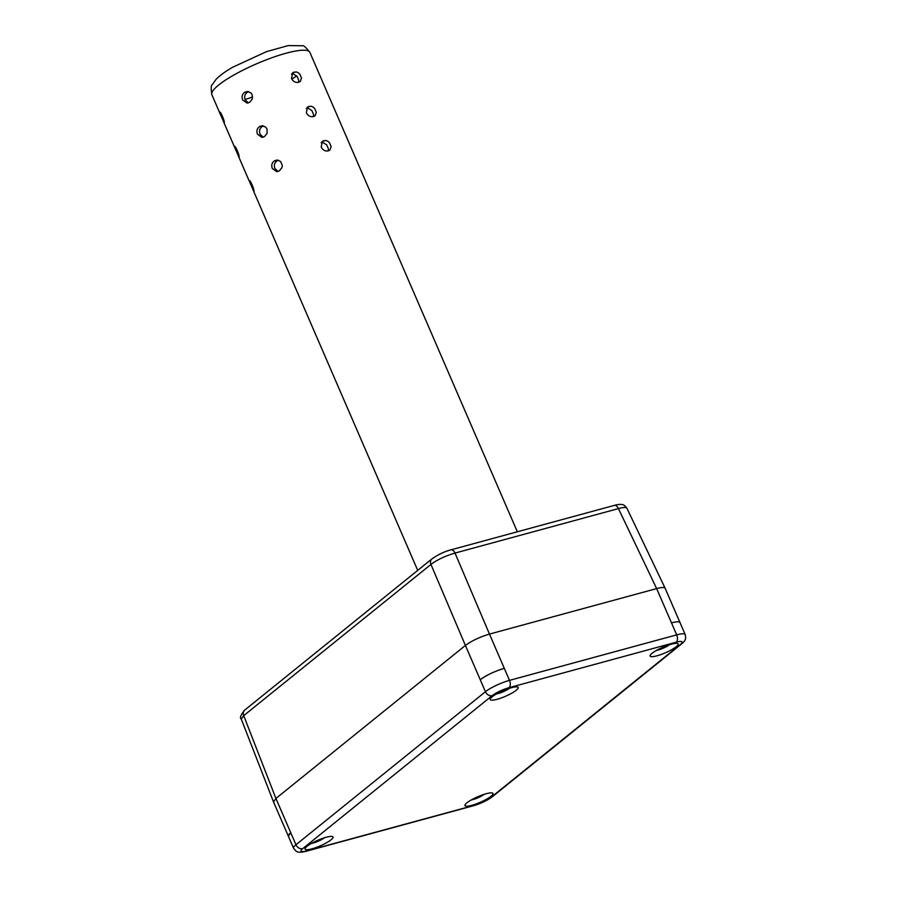 <?xml version="1.0" encoding="UTF-8"?>
<svg xmlns="http://www.w3.org/2000/svg" width="897" height="897" viewBox="0 0 897 897"><rect width="100%" height="100%" fill="white"/><g stroke="black" fill="none" stroke-linecap="round" stroke-linejoin="round"><path stroke-width="1.35" d="M432.152 558.719A5.718 4.552 51.1 0 0 431.95 558.876A5.718 4.552 51.1 0 0 430.941 564.437C437.276 559.717 445.293 555.927 455.014 553.068L618.437 508.599C623.37 507.254 626.184 507.119 626.902 508.207C624.693 506.054 624.39 502.656 614.277 505.403A5.718 3.274 -105.2 0 0 614.277 505.403L450.877 549.861A5.718 3.274 74.8 0 1 450.877 549.861A5.718 3.274 74.8 0 1 455.014 553.068L489.47 634.078C479.783 637.005 471.766 640.783 465.408 645.436L275.928 798.465L273.518 801.929L288.397 836.307M241.259 719.035L243.704 715.649L430.941 564.437L465.408 645.436L275.928 798.465L243.704 715.649A5.718 4.552 51.1 0 1 244.69 710.11A5.718 4.552 51.1 0 0 244.69 710.11C240.721 714.954 239.577 717.936 241.259 719.035L273.484 801.84M680.027 622.653L665.159 588.275C664.498 587.165 661.661 587.266 656.66 588.589L489.47 634.078L504.305 668.366C494.628 671.292 486.6 675.071 480.254 679.724A19.061 3.812 -23.4 0 1 504.305 668.366L509.507 680.363A5.718 3.274 74.8 0 1 509.036 687.685L676.203 642.196A5.718 3.274 -105.2 0 0 676.674 634.874L509.507 680.363A19.061 3.812 156.6 0 0 485.434 691.722A5.718 4.552 51.1 0 0 492.184 695.635A13.343 2.669 -23.4 0 1 509.036 687.685M497.016 699.324A15.249 3.05 -23.4 0 1 490.211 699.582A15.249 3.05 -23.4 0 1 503.004 690.724A15.249 3.05 -23.4 0 1 518.208 687.461A15.249 3.05 -23.4 0 1 511.671 693.246A15.249 3.05 -23.4 0 1 497.016 699.324M311.864 848.865A15.249 3.05 -23.4 0 1 305.058 849.111A15.249 3.05 -23.4 0 1 317.841 840.254A15.249 3.05 -23.4 0 1 333.045 837.002A15.249 3.05 -23.4 0 1 326.508 842.776A15.249 3.05 -23.4 0 1 311.864 848.865M656.94 655.808A15.249 3.05 -23.4 0 1 650.134 656.066A15.249 3.05 -23.4 0 1 662.928 647.208A15.249 3.05 -23.4 0 1 678.132 643.945A15.249 3.05 -23.4 0 1 671.595 649.731A15.249 3.05 -23.4 0 1 656.94 655.808M471.788 805.349A15.249 3.05 -23.4 0 1 464.982 805.596A15.249 3.05 -23.4 0 1 477.765 796.738A15.249 3.05 -23.4 0 1 492.969 793.486A15.249 3.05 -23.4 0 1 486.432 799.261A15.249 3.05 -23.4 0 1 471.788 805.349M465.408 645.436L485.434 691.722L295.965 844.75A19.061 3.812 156.6 0 0 293.554 848.214L288.363 836.206A19.061 3.812 -23.4 0 1 290.763 832.752L288.352 836.217M681.843 643.71A5.718 4.552 -128.9 0 1 680.475 644.405L490.995 797.422A5.718 4.552 -128.9 0 0 492.363 796.727L681.843 643.71C686.216 640.133 685.902 638.002 685.185 634.56A19.061 3.812 156.6 0 0 676.674 634.874L671.494 622.877A19.061 3.812 -23.4 0 1 679.993 622.563C679.332 621.453 676.495 621.554 671.494 622.877L656.66 588.589L489.47 634.078M242.605 99.87L247.034 103.088L249.624 102.314L252.304 99.04L252.147 94.678L250.925 92.896L247.482 91.46L245.004 92.133C242.268 93.905 241.461 96.484 242.605 99.87M222.288 118.785L224.284 122.732C224.956 121.476 220.012 110.051 219.832 112.461L222.288 118.785M221.234 116.363L211.883 94.757A53.383 10.663 -23.4 0 1 218.633 85.058A53.383 10.663 -23.4 0 1 271.869 57.744A53.383 10.663 -23.4 0 1 309.869 52.362L517.334 531.786M321.216 147.13C322.954 150.225 325.319 151.47 328.291 150.864L330.006 149.978L331.139 146.615L329.434 142.679L327.786 141.233L325.891 140.481L322.281 141.345L321.216 147.13M306.382 112.843C308.12 115.937 310.485 117.182 313.457 116.576L315.161 115.691L316.305 112.338L314.6 108.391L312.952 106.956L311.057 106.194L307.447 107.057L306.382 112.843M291.536 78.555C293.285 81.649 295.64 82.894 298.623 82.289L300.327 81.403L301.47 78.05L299.766 74.103L298.118 72.668L296.212 71.906L292.613 72.769L291.536 78.555M237.122 153.073L239.118 157.02C239.791 155.764 234.857 144.339 234.678 146.738L237.122 153.073M257.439 134.158L261.868 137.376L264.469 136.602L267.138 133.328L266.981 128.966L265.759 127.183L262.316 125.748L259.838 126.421C257.103 128.193 256.295 130.771 257.439 134.158M251.967 187.361L253.963 191.308C254.636 190.052 249.691 178.626 249.512 181.026L251.967 187.361M272.273 168.445L276.713 171.663L279.303 170.89L281.972 167.616L282.308 165.407L280.604 161.471L277.162 160.036L274.673 160.709C271.937 162.48 271.141 165.059 272.273 168.445M306.359 108.447L309.005 106.306M263.169 137.185L260.029 134.18C258.885 130.794 259.682 128.215 262.406 126.443L259.838 126.421M298.477 82.333L298.757 80.237L297.053 76.301L293.521 74.081L291.503 74.182L294.171 72.018M248.334 102.897L245.195 99.892C244.051 96.506 244.836 93.927 247.572 92.156L245.004 92.133M296.716 75.931A47.664 9.519 -23.4 0 1 291.772 79.037M252.629 97.011A47.664 9.519 -23.4 0 1 245.027 99.455M313.311 116.621L313.591 114.524L311.887 110.589L308.355 108.369L306.348 108.47M263.606 125.928L262.406 126.443M248.772 91.64L247.572 92.156M278.003 171.473L274.863 168.468C273.72 165.082 274.516 162.503 277.251 160.731L274.673 160.709M278.451 160.215L277.251 160.731M328.145 150.909L328.425 148.812L326.721 144.877L323.189 142.657L321.182 142.758L323.839 140.582M477.641 796.794L473.964 798.509M481.622 795.202L479.29 796.099M317.717 840.31L314.04 842.025M321.698 838.717L319.366 839.614M502.881 690.78L499.203 692.495M506.861 689.176L504.529 690.085M662.805 647.264L659.127 648.98M666.785 645.661L664.453 646.569M656.649 588.589L618.437 508.599A5.718 3.274 -105.2 0 0 614.299 505.392M450.72 549.917A5.718 3.274 74.8 0 1 450.855 549.872C444.486 551.543 438.185 554.548 431.95 558.887A5.718 4.552 51.1 0 0 431.939 558.887L244.69 710.11M275.928 798.465L295.965 844.75A5.718 4.552 51.1 0 0 302.715 848.652L492.184 695.635M293.554 848.214C296.402 851.645 296.84 853.496 306.258 851.242A5.718 3.274 -105.2 0 0 306.987 850.861A13.343 2.669 -23.4 0 1 302.715 848.652M306.258 851.242L473.425 805.753A5.718 3.274 -105.2 0 0 474.143 805.383L306.987 850.861M490.995 797.422A13.343 2.669 -23.4 0 1 474.143 805.383M676.203 642.196A13.343 2.669 -23.4 0 1 680.475 644.405M484.223 794.305A8.578 1.716 -23.4 0 1 471.564 799.788M324.31 837.82A8.578 1.716 -23.4 0 1 311.64 843.303M509.462 688.291A8.578 1.716 -23.4 0 1 496.803 693.762M669.386 644.775A8.578 1.716 -23.4 0 1 656.727 650.247M626.902 508.218L665.114 588.185M492.363 796.727C487.172 800.55 480.859 803.566 473.425 805.753M679.993 622.563L685.185 634.56M417.71 570.38L252.909 189.559M250.913 184.939L238.075 155.271M236.079 150.651L223.241 120.983M211.883 94.757C210.896 88.444 211.019 85.103 212.23 84.722L216.199 79.194C220.057 75.303 225.539 71.323 232.648 67.241L266.443 51.678L288.161 45.601L302.323 45.747C303.433 45.119 305.944 47.328 309.869 52.362M471.082 800.057L475.78 798.722L484.75 794.137M311.158 843.572L315.856 842.238L324.826 837.652M496.321 694.043L501.019 692.697L509.989 688.122M656.245 650.527L660.943 649.181L669.913 644.607"/></g></svg>
